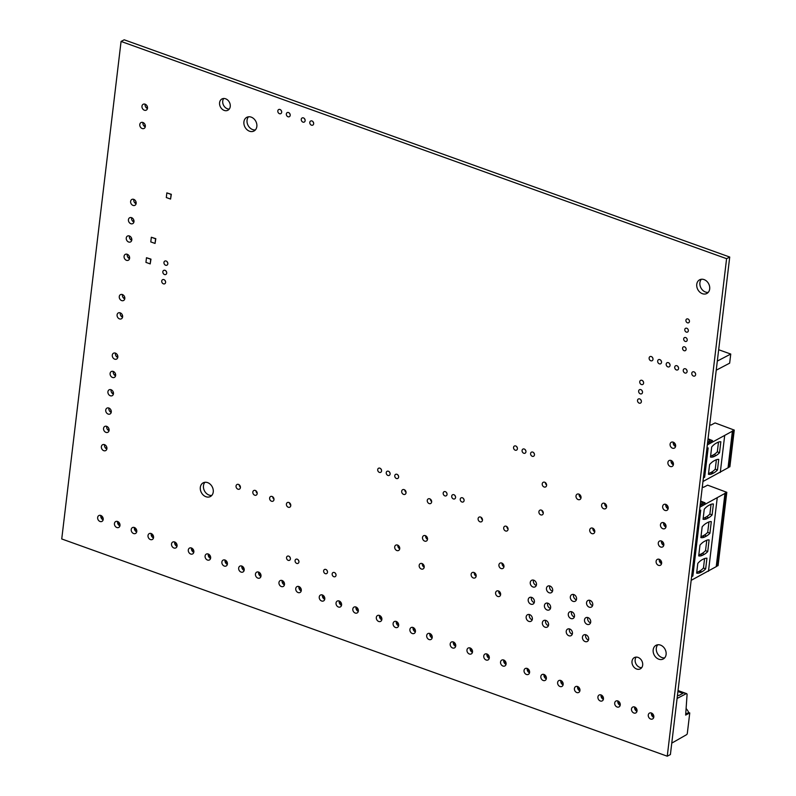 <?xml version="1.0" encoding="UTF-8"?>
<svg xmlns="http://www.w3.org/2000/svg" width="796" height="796" viewBox="0 0 796 796"><rect width="100%" height="100%" fill="white"/><g stroke="black" fill="none" stroke-linecap="round" stroke-linejoin="round"><path stroke-width="1.19" d="M667.257 756.2L61.74 538.962L121.072 41.442L726.589 258.68L667.257 756.2L670.401 754.558L729.723 257.038L726.589 258.68M632.014 661.307A6.378 5.065 62.4 0 1 634.392 657.566A6.378 5.065 62.4 0 1 640.193 658.73A6.378 5.065 62.4 0 1 642.67 665.128A6.378 5.065 62.4 0 1 640.302 668.869A6.378 5.065 62.4 0 1 634.502 667.705A6.378 5.065 62.4 0 1 632.014 661.307M546.464 588.294A3.711 2.955 62.4 0 1 547.847 586.115A3.711 2.955 62.4 0 1 551.23 586.791A3.711 2.955 62.4 0 1 552.683 590.523A3.711 2.955 62.4 0 1 551.3 592.692A3.711 2.955 62.4 0 1 547.917 592.015A3.711 2.955 62.4 0 1 546.464 588.294M530.255 582.473A3.711 2.955 62.4 0 1 531.638 580.294A3.711 2.955 62.4 0 1 535.021 580.971A3.711 2.955 62.4 0 1 536.464 584.702A3.711 2.955 62.4 0 1 535.081 586.881A3.711 2.955 62.4 0 1 531.698 586.204A3.711 2.955 62.4 0 1 530.255 582.473M528.196 599.677A3.711 2.955 62.4 0 1 529.579 597.497A3.711 2.955 62.4 0 1 532.962 598.174A3.711 2.955 62.4 0 1 534.414 601.905A3.711 2.955 62.4 0 1 533.031 604.084A3.711 2.955 62.4 0 1 529.648 603.408A3.711 2.955 62.4 0 1 528.196 599.677M544.414 605.497A3.711 2.955 62.4 0 1 545.797 603.318A3.711 2.955 62.4 0 1 549.18 603.995A3.711 2.955 62.4 0 1 550.633 607.726A3.711 2.955 62.4 0 1 549.25 609.905A3.711 2.955 62.4 0 1 545.867 609.229A3.711 2.955 62.4 0 1 544.414 605.497M542.365 622.701A3.711 2.955 62.4 0 1 543.748 620.522A3.711 2.955 62.4 0 1 547.131 621.198A3.711 2.955 62.4 0 1 548.573 624.93A3.711 2.955 62.4 0 1 547.19 627.109A3.711 2.955 62.4 0 1 543.807 626.432A3.711 2.955 62.4 0 1 542.365 622.701M526.146 616.89A3.711 2.955 62.4 0 1 527.529 614.711A3.711 2.955 62.4 0 1 530.912 615.388A3.711 2.955 62.4 0 1 532.365 619.109A3.711 2.955 62.4 0 1 530.982 621.288A3.711 2.955 62.4 0 1 527.599 620.611A3.711 2.955 62.4 0 1 526.146 616.89M649.128 357.971A2.308 1.831 62.4 0 1 652.999 359.354A2.308 1.831 62.4 0 1 649.128 357.971M657.665 361.026A2.308 1.831 62.4 0 1 661.526 362.409A2.308 1.831 62.4 0 1 657.665 361.026M666.192 364.09A2.308 1.831 62.4 0 1 670.053 365.473A2.308 1.831 62.4 0 1 666.192 364.09M674.719 367.145A2.308 1.831 62.4 0 1 678.58 368.528A2.308 1.831 62.4 0 1 674.719 367.145M683.247 370.21A2.308 1.831 62.4 0 1 687.107 371.593A2.308 1.831 62.4 0 1 683.247 370.21M691.774 373.264A2.308 1.831 62.4 0 1 695.634 374.647A2.308 1.831 62.4 0 1 691.774 373.264M236.044 486.018A2.607 2.07 62.4 0 1 237.019 484.495A2.607 2.07 62.4 0 1 239.397 484.963A2.607 2.07 62.4 0 1 240.412 487.59A2.607 2.07 62.4 0 1 239.437 489.122A2.607 2.07 62.4 0 1 237.059 488.644A2.607 2.07 62.4 0 1 236.044 486.018M252.829 492.047A2.607 2.07 62.4 0 1 253.805 490.515A2.607 2.07 62.4 0 1 256.183 490.993A2.607 2.07 62.4 0 1 257.198 493.61A2.607 2.07 62.4 0 1 256.222 495.142A2.607 2.07 62.4 0 1 253.854 494.664A2.607 2.07 62.4 0 1 252.829 492.047M269.625 498.067A2.607 2.07 62.4 0 1 270.59 496.535A2.607 2.07 62.4 0 1 272.968 497.012A2.607 2.07 62.4 0 1 273.983 499.629A2.607 2.07 62.4 0 1 273.018 501.162A2.607 2.07 62.4 0 1 270.64 500.684A2.607 2.07 62.4 0 1 269.625 498.067M286.411 504.087A2.607 2.07 62.4 0 1 287.376 502.555A2.607 2.07 62.4 0 1 289.754 503.032A2.607 2.07 62.4 0 1 290.769 505.659A2.607 2.07 62.4 0 1 289.804 507.181A2.607 2.07 62.4 0 1 287.426 506.714A2.607 2.07 62.4 0 1 286.411 504.087M685.913 320.241A2.109 1.672 62.4 0 1 689.435 321.514A2.109 1.672 62.4 0 1 685.913 320.241M684.799 329.544A2.109 1.672 62.4 0 1 688.331 330.808A2.109 1.672 62.4 0 1 684.799 329.544M683.694 338.847A2.109 1.672 62.4 0 1 687.217 340.111A2.109 1.672 62.4 0 1 683.694 338.847M682.58 348.141A2.109 1.672 62.4 0 1 686.112 349.404A2.109 1.672 62.4 0 1 682.58 348.141M513.549 447.392A2.308 1.831 62.4 0 1 517.41 448.775A2.308 1.831 62.4 0 1 513.549 447.392M522.077 450.446A2.308 1.831 62.4 0 1 525.937 451.829A2.308 1.831 62.4 0 1 522.077 450.446M530.604 453.511A2.308 1.831 62.4 0 1 534.464 454.894A2.308 1.831 62.4 0 1 530.604 453.511M639.745 381.742A2.308 1.831 62.4 0 1 643.606 383.125A2.308 1.831 62.4 0 1 639.745 381.742M638.641 391.035A2.308 1.831 62.4 0 1 642.501 392.428A2.308 1.831 62.4 0 1 638.641 391.035M637.526 400.338A2.308 1.831 62.4 0 1 641.387 401.721A2.308 1.831 62.4 0 1 637.526 400.338M277.814 110.903A2.308 1.831 62.4 0 1 281.675 112.286A2.308 1.831 62.4 0 1 277.814 110.903M286.341 113.967A2.308 1.831 62.4 0 1 290.202 115.35A2.308 1.831 62.4 0 1 286.341 113.967M255.456 574.105A3.313 2.637 62.4 0 1 256.69 572.155A3.313 2.637 62.4 0 1 259.705 572.762A3.313 2.637 62.4 0 1 260.988 576.085A3.313 2.637 62.4 0 1 259.765 578.025A3.313 2.637 62.4 0 1 256.74 577.428A3.313 2.637 62.4 0 1 255.456 574.105M238.671 568.075A3.313 2.637 62.4 0 1 239.894 566.135A3.313 2.637 62.4 0 1 242.919 566.742A3.313 2.637 62.4 0 1 244.203 570.065A3.313 2.637 62.4 0 1 242.969 572.006A3.313 2.637 62.4 0 1 239.954 571.409A3.313 2.637 62.4 0 1 238.671 568.075M221.875 562.056A3.313 2.637 62.4 0 1 223.109 560.115A3.313 2.637 62.4 0 1 226.134 560.712A3.313 2.637 62.4 0 1 227.417 564.046A3.313 2.637 62.4 0 1 226.183 565.986A3.313 2.637 62.4 0 1 223.169 565.379A3.313 2.637 62.4 0 1 221.875 562.056M205.089 556.036A3.313 2.637 62.4 0 1 206.323 554.086A3.313 2.637 62.4 0 1 209.338 554.693A3.313 2.637 62.4 0 1 210.632 558.016A3.313 2.637 62.4 0 1 209.398 559.966A3.313 2.637 62.4 0 1 206.383 559.359A3.313 2.637 62.4 0 1 205.089 556.036M188.304 550.006A3.313 2.637 62.4 0 1 189.538 548.066A3.313 2.637 62.4 0 1 192.552 548.673A3.313 2.637 62.4 0 1 193.846 551.996A3.313 2.637 62.4 0 1 192.612 553.936A3.313 2.637 62.4 0 1 189.597 553.339A3.313 2.637 62.4 0 1 188.304 550.006M171.518 543.986A3.313 2.637 62.4 0 1 172.752 542.046A3.313 2.637 62.4 0 1 175.767 542.653A3.313 2.637 62.4 0 1 177.06 545.976A3.313 2.637 62.4 0 1 175.826 547.917A3.313 2.637 62.4 0 1 172.802 547.31A3.313 2.637 62.4 0 1 171.518 543.986M97.649 517.49A3.313 2.637 62.4 0 1 98.883 515.549A3.313 2.637 62.4 0 1 101.908 516.146A3.313 2.637 62.4 0 1 103.191 519.47A3.313 2.637 62.4 0 1 101.958 521.42A3.313 2.637 62.4 0 1 98.943 520.813A3.313 2.637 62.4 0 1 97.649 517.49M114.445 523.509A3.313 2.637 62.4 0 1 115.669 521.569A3.313 2.637 62.4 0 1 118.694 522.166A3.313 2.637 62.4 0 1 119.977 525.499A3.313 2.637 62.4 0 1 118.743 527.44A3.313 2.637 62.4 0 1 115.728 526.833A3.313 2.637 62.4 0 1 114.445 523.509M131.231 529.529A3.313 2.637 62.4 0 1 132.464 527.589A3.313 2.637 62.4 0 1 135.479 528.196A3.313 2.637 62.4 0 1 136.763 531.519A3.313 2.637 62.4 0 1 135.539 533.459A3.313 2.637 62.4 0 1 132.514 532.862A3.313 2.637 62.4 0 1 131.231 529.529M148.016 535.559A3.313 2.637 62.4 0 1 149.25 533.609A3.313 2.637 62.4 0 1 152.265 534.216A3.313 2.637 62.4 0 1 153.558 537.539A3.313 2.637 62.4 0 1 152.325 539.489A3.313 2.637 62.4 0 1 149.3 538.882A3.313 2.637 62.4 0 1 148.016 535.559M352.817 609.03A3.313 2.637 62.4 0 1 354.051 607.089A3.313 2.637 62.4 0 1 357.066 607.696A3.313 2.637 62.4 0 1 358.359 611.02A3.313 2.637 62.4 0 1 357.125 612.96A3.313 2.637 62.4 0 1 354.111 612.363A3.313 2.637 62.4 0 1 352.817 609.03M336.031 603.01A3.313 2.637 62.4 0 1 337.265 601.07A3.313 2.637 62.4 0 1 340.28 601.667A3.313 2.637 62.4 0 1 341.574 605A3.313 2.637 62.4 0 1 340.34 606.94A3.313 2.637 62.4 0 1 337.325 606.333A3.313 2.637 62.4 0 1 336.031 603.01M319.246 596.99A3.313 2.637 62.4 0 1 320.48 595.04A3.313 2.637 62.4 0 1 323.494 595.647A3.313 2.637 62.4 0 1 324.788 598.97A3.313 2.637 62.4 0 1 323.554 600.92A3.313 2.637 62.4 0 1 320.529 600.313A3.313 2.637 62.4 0 1 319.246 596.99M117.082 314.878A3.313 2.637 62.4 0 1 118.315 312.937A3.313 2.637 62.4 0 1 121.34 313.534A3.313 2.637 62.4 0 1 122.624 316.868A3.313 2.637 62.4 0 1 121.39 318.808A3.313 2.637 62.4 0 1 118.375 318.201A3.313 2.637 62.4 0 1 117.082 314.878M119.271 296.57A3.313 2.637 62.4 0 1 120.504 294.629A3.313 2.637 62.4 0 1 123.519 295.236A3.313 2.637 62.4 0 1 124.813 298.56A3.313 2.637 62.4 0 1 123.579 300.5A3.313 2.637 62.4 0 1 120.554 299.903A3.313 2.637 62.4 0 1 119.271 296.57M200.323 487.361A7.731 6.139 62.4 0 1 203.199 482.834A7.731 6.139 62.4 0 1 210.244 484.237A7.731 6.139 62.4 0 1 213.248 491.998A7.731 6.139 62.4 0 1 210.373 496.535A7.731 6.139 62.4 0 1 203.338 495.122A7.731 6.139 62.4 0 1 200.323 487.361M427.263 500.405A2.607 2.07 62.4 0 1 428.238 498.883A2.607 2.07 62.4 0 1 430.616 499.351A2.607 2.07 62.4 0 1 431.631 501.978A2.607 2.07 62.4 0 1 430.666 503.51A2.607 2.07 62.4 0 1 428.288 503.032A2.607 2.07 62.4 0 1 427.263 500.405M401.681 491.231A2.607 2.07 62.4 0 1 402.657 489.699A2.607 2.07 62.4 0 1 405.035 490.177A2.607 2.07 62.4 0 1 406.05 492.794A2.607 2.07 62.4 0 1 405.074 494.326A2.607 2.07 62.4 0 1 402.696 493.848A2.607 2.07 62.4 0 1 401.681 491.231M422.497 537.469A3.015 2.398 62.4 0 1 423.621 535.708A3.015 2.398 62.4 0 1 426.358 536.255A3.015 2.398 62.4 0 1 427.532 539.28A3.015 2.398 62.4 0 1 426.417 541.041A3.015 2.398 62.4 0 1 423.671 540.494A3.015 2.398 62.4 0 1 422.497 537.469M419.174 565.379A3.015 2.398 62.4 0 1 420.288 563.618A3.015 2.398 62.4 0 1 423.034 564.165A3.015 2.398 62.4 0 1 424.208 567.19A3.015 2.398 62.4 0 1 423.084 568.951A3.015 2.398 62.4 0 1 420.338 568.404A3.015 2.398 62.4 0 1 419.174 565.379M394.697 546.902A3.015 2.398 62.4 0 1 395.821 545.141A3.015 2.398 62.4 0 1 398.557 545.688A3.015 2.398 62.4 0 1 399.731 548.713A3.015 2.398 62.4 0 1 398.607 550.474A3.015 2.398 62.4 0 1 395.871 549.927A3.015 2.398 62.4 0 1 394.697 546.902M667.904 462.476A3.313 2.637 62.4 0 1 669.138 460.536A3.313 2.637 62.4 0 1 672.152 461.143A3.313 2.637 62.4 0 1 673.436 464.466A3.313 2.637 62.4 0 1 672.212 466.406A3.313 2.637 62.4 0 1 669.187 465.809A3.313 2.637 62.4 0 1 667.904 462.476M670.083 444.178A3.313 2.637 62.4 0 1 671.317 442.238A3.313 2.637 62.4 0 1 674.331 442.835A3.313 2.637 62.4 0 1 675.625 446.168A3.313 2.637 62.4 0 1 674.391 448.108A3.313 2.637 62.4 0 1 671.376 447.501A3.313 2.637 62.4 0 1 670.083 444.178M112.286 355.145A3.313 2.637 62.4 0 1 113.52 353.205A3.313 2.637 62.4 0 1 116.534 353.812A3.313 2.637 62.4 0 1 117.828 357.135A3.313 2.637 62.4 0 1 116.594 359.076A3.313 2.637 62.4 0 1 113.569 358.469A3.313 2.637 62.4 0 1 112.286 355.145M110.107 373.453A3.313 2.637 62.4 0 1 111.331 371.513A3.313 2.637 62.4 0 1 114.355 372.11A3.313 2.637 62.4 0 1 115.639 375.443A3.313 2.637 62.4 0 1 114.405 377.384A3.313 2.637 62.4 0 1 111.39 376.777A3.313 2.637 62.4 0 1 110.107 373.453M107.918 391.751A3.313 2.637 62.4 0 1 109.151 389.811A3.313 2.637 62.4 0 1 112.166 390.418A3.313 2.637 62.4 0 1 113.46 393.741A3.313 2.637 62.4 0 1 112.226 395.682A3.313 2.637 62.4 0 1 109.211 395.085A3.313 2.637 62.4 0 1 107.918 391.751M105.739 410.059A3.313 2.637 62.4 0 1 106.972 408.119A3.313 2.637 62.4 0 1 109.987 408.726A3.313 2.637 62.4 0 1 111.281 412.049A3.313 2.637 62.4 0 1 110.047 413.99A3.313 2.637 62.4 0 1 107.022 413.383A3.313 2.637 62.4 0 1 105.739 410.059M103.55 428.367A3.313 2.637 62.4 0 1 104.783 426.427A3.313 2.637 62.4 0 1 107.808 427.024A3.313 2.637 62.4 0 1 109.092 430.357A3.313 2.637 62.4 0 1 107.858 432.298A3.313 2.637 62.4 0 1 104.843 431.691A3.313 2.637 62.4 0 1 103.55 428.367M101.371 446.665A3.313 2.637 62.4 0 1 102.604 444.725A3.313 2.637 62.4 0 1 105.619 445.332A3.313 2.637 62.4 0 1 106.913 448.655A3.313 2.637 62.4 0 1 105.679 450.596A3.313 2.637 62.4 0 1 102.664 449.999A3.313 2.637 62.4 0 1 101.371 446.665M278.958 582.533A3.313 2.637 62.4 0 1 280.192 580.592A3.313 2.637 62.4 0 1 283.207 581.189A3.313 2.637 62.4 0 1 284.49 584.523A3.313 2.637 62.4 0 1 283.267 586.463A3.313 2.637 62.4 0 1 280.242 585.856A3.313 2.637 62.4 0 1 278.958 582.533M295.744 588.552A3.313 2.637 62.4 0 1 296.978 586.612A3.313 2.637 62.4 0 1 299.993 587.219A3.313 2.637 62.4 0 1 301.286 590.542A3.313 2.637 62.4 0 1 300.052 592.483A3.313 2.637 62.4 0 1 297.027 591.886A3.313 2.637 62.4 0 1 295.744 588.552M648.272 715.027A3.313 2.637 62.4 0 1 649.506 713.087A3.313 2.637 62.4 0 1 652.521 713.694A3.313 2.637 62.4 0 1 653.815 717.017A3.313 2.637 62.4 0 1 652.581 718.957A3.313 2.637 62.4 0 1 649.566 718.36A3.313 2.637 62.4 0 1 648.272 715.027M631.487 709.007A3.313 2.637 62.4 0 1 632.721 707.067A3.313 2.637 62.4 0 1 635.735 707.674A3.313 2.637 62.4 0 1 637.029 710.997A3.313 2.637 62.4 0 1 635.795 712.937A3.313 2.637 62.4 0 1 632.78 712.33A3.313 2.637 62.4 0 1 631.487 709.007M614.701 702.987A3.313 2.637 62.4 0 1 615.935 701.047A3.313 2.637 62.4 0 1 618.95 701.644A3.313 2.637 62.4 0 1 620.243 704.977A3.313 2.637 62.4 0 1 619.009 706.918A3.313 2.637 62.4 0 1 615.985 706.311A3.313 2.637 62.4 0 1 614.701 702.987M597.915 696.968A3.313 2.637 62.4 0 1 599.149 695.017A3.313 2.637 62.4 0 1 602.164 695.624A3.313 2.637 62.4 0 1 603.458 698.948A3.313 2.637 62.4 0 1 602.224 700.888A3.313 2.637 62.4 0 1 599.199 700.291A3.313 2.637 62.4 0 1 597.915 696.968M323.634 570.861A2.308 1.831 62.4 0 1 327.494 572.244A2.308 1.831 62.4 0 1 323.634 570.861M332.161 573.916A2.308 1.831 62.4 0 1 336.021 575.309A2.308 1.831 62.4 0 1 332.161 573.916M524.047 670.461A3.313 2.637 62.4 0 1 525.28 668.521A3.313 2.637 62.4 0 1 528.295 669.128A3.313 2.637 62.4 0 1 529.589 672.451A3.313 2.637 62.4 0 1 528.355 674.391A3.313 2.637 62.4 0 1 525.34 673.794A3.313 2.637 62.4 0 1 524.047 670.461M540.832 676.491A3.313 2.637 62.4 0 1 542.066 674.54A3.313 2.637 62.4 0 1 545.091 675.147A3.313 2.637 62.4 0 1 546.374 678.471A3.313 2.637 62.4 0 1 545.141 680.411A3.313 2.637 62.4 0 1 542.126 679.814A3.313 2.637 62.4 0 1 540.832 676.491M557.628 682.51A3.313 2.637 62.4 0 1 558.852 680.57A3.313 2.637 62.4 0 1 561.877 681.167A3.313 2.637 62.4 0 1 563.16 684.5A3.313 2.637 62.4 0 1 561.926 686.441A3.313 2.637 62.4 0 1 558.911 685.834A3.313 2.637 62.4 0 1 557.628 682.51M574.413 688.53A3.313 2.637 62.4 0 1 575.647 686.59A3.313 2.637 62.4 0 1 578.662 687.197A3.313 2.637 62.4 0 1 579.946 690.52A3.313 2.637 62.4 0 1 578.722 692.46A3.313 2.637 62.4 0 1 575.697 691.853A3.313 2.637 62.4 0 1 574.413 688.53M286.54 557.548A2.308 1.831 62.4 0 1 290.401 558.941A2.308 1.831 62.4 0 1 286.54 557.548M295.067 560.613A2.308 1.831 62.4 0 1 298.928 561.996A2.308 1.831 62.4 0 1 295.067 560.613M656.103 561.319A3.313 2.637 62.4 0 1 657.337 559.379A3.313 2.637 62.4 0 1 660.352 559.986A3.313 2.637 62.4 0 1 661.635 563.309A3.313 2.637 62.4 0 1 660.411 565.25A3.313 2.637 62.4 0 1 657.387 564.643A3.313 2.637 62.4 0 1 656.103 561.319M658.282 543.011A3.313 2.637 62.4 0 1 659.516 541.071A3.313 2.637 62.4 0 1 662.531 541.678A3.313 2.637 62.4 0 1 663.824 545.001A3.313 2.637 62.4 0 1 662.59 546.942A3.313 2.637 62.4 0 1 659.576 546.345A3.313 2.637 62.4 0 1 658.282 543.011M660.461 524.713A3.313 2.637 62.4 0 1 661.695 522.773A3.313 2.637 62.4 0 1 664.72 523.37A3.313 2.637 62.4 0 1 666.003 526.693A3.313 2.637 62.4 0 1 664.769 528.643A3.313 2.637 62.4 0 1 661.755 528.037A3.313 2.637 62.4 0 1 660.461 524.713M662.65 506.405A3.313 2.637 62.4 0 1 663.884 504.465A3.313 2.637 62.4 0 1 666.899 505.072A3.313 2.637 62.4 0 1 668.192 508.395A3.313 2.637 62.4 0 1 666.958 510.335A3.313 2.637 62.4 0 1 663.934 509.729A3.313 2.637 62.4 0 1 662.65 506.405M450.188 643.964A3.313 2.637 62.4 0 1 451.422 642.024A3.313 2.637 62.4 0 1 454.436 642.621A3.313 2.637 62.4 0 1 455.73 645.954A3.313 2.637 62.4 0 1 454.496 647.894A3.313 2.637 62.4 0 1 451.471 647.287A3.313 2.637 62.4 0 1 450.188 643.964M466.973 649.984A3.313 2.637 62.4 0 1 468.207 648.043A3.313 2.637 62.4 0 1 471.222 648.65A3.313 2.637 62.4 0 1 472.516 651.974A3.313 2.637 62.4 0 1 471.282 653.914A3.313 2.637 62.4 0 1 468.257 653.317A3.313 2.637 62.4 0 1 466.973 649.984M483.759 656.013A3.313 2.637 62.4 0 1 484.993 654.063A3.313 2.637 62.4 0 1 488.008 654.67A3.313 2.637 62.4 0 1 489.301 657.993A3.313 2.637 62.4 0 1 488.067 659.934A3.313 2.637 62.4 0 1 485.053 659.337A3.313 2.637 62.4 0 1 483.759 656.013M500.545 662.033A3.313 2.637 62.4 0 1 501.779 660.093A3.313 2.637 62.4 0 1 504.793 660.69A3.313 2.637 62.4 0 1 506.087 664.023A3.313 2.637 62.4 0 1 504.853 665.963A3.313 2.637 62.4 0 1 501.838 665.357A3.313 2.637 62.4 0 1 500.545 662.033M376.319 617.467A3.313 2.637 62.4 0 1 377.553 615.517A3.313 2.637 62.4 0 1 380.568 616.124A3.313 2.637 62.4 0 1 381.861 619.447A3.313 2.637 62.4 0 1 380.627 621.397A3.313 2.637 62.4 0 1 377.612 620.79A3.313 2.637 62.4 0 1 376.319 617.467M393.105 623.487A3.313 2.637 62.4 0 1 394.338 621.547A3.313 2.637 62.4 0 1 397.363 622.144A3.313 2.637 62.4 0 1 398.647 625.477A3.313 2.637 62.4 0 1 397.413 627.417A3.313 2.637 62.4 0 1 394.398 626.81A3.313 2.637 62.4 0 1 393.105 623.487M409.9 629.507A3.313 2.637 62.4 0 1 411.124 627.566A3.313 2.637 62.4 0 1 414.149 628.173A3.313 2.637 62.4 0 1 415.432 631.497A3.313 2.637 62.4 0 1 414.199 633.437A3.313 2.637 62.4 0 1 411.184 632.84A3.313 2.637 62.4 0 1 409.9 629.507M426.686 635.536A3.313 2.637 62.4 0 1 427.92 633.586A3.313 2.637 62.4 0 1 430.935 634.193A3.313 2.637 62.4 0 1 432.218 637.516A3.313 2.637 62.4 0 1 430.994 639.457A3.313 2.637 62.4 0 1 427.969 638.86A3.313 2.637 62.4 0 1 426.686 635.536M443.183 493.082A2.308 1.831 62.4 0 1 447.044 494.465A2.308 1.831 62.4 0 1 443.183 493.082M451.71 496.137A2.308 1.831 62.4 0 1 455.571 497.52A2.308 1.831 62.4 0 1 451.71 496.137M460.237 499.201A2.308 1.831 62.4 0 1 464.098 500.585A2.308 1.831 62.4 0 1 460.237 499.201M124.067 256.302A3.313 2.637 62.4 0 1 125.3 254.362A3.313 2.637 62.4 0 1 128.325 254.959A3.313 2.637 62.4 0 1 129.609 258.292A3.313 2.637 62.4 0 1 128.375 260.232A3.313 2.637 62.4 0 1 125.36 259.625A3.313 2.637 62.4 0 1 124.067 256.302M126.256 237.994A3.313 2.637 62.4 0 1 127.489 236.054A3.313 2.637 62.4 0 1 130.504 236.661A3.313 2.637 62.4 0 1 131.798 239.984A3.313 2.637 62.4 0 1 130.564 241.924A3.313 2.637 62.4 0 1 127.539 241.327A3.313 2.637 62.4 0 1 126.256 237.994M128.435 219.696A3.313 2.637 62.4 0 1 129.668 217.756A3.313 2.637 62.4 0 1 132.683 218.353A3.313 2.637 62.4 0 1 133.977 221.676A3.313 2.637 62.4 0 1 132.743 223.626A3.313 2.637 62.4 0 1 129.728 223.019A3.313 2.637 62.4 0 1 128.435 219.696M130.624 201.388A3.313 2.637 62.4 0 1 131.847 199.448A3.313 2.637 62.4 0 1 134.872 200.055A3.313 2.637 62.4 0 1 136.156 203.378A3.313 2.637 62.4 0 1 134.922 205.318A3.313 2.637 62.4 0 1 131.907 204.711A3.313 2.637 62.4 0 1 130.624 201.388M377.712 469.59A2.308 1.831 62.4 0 1 381.573 470.973A2.308 1.831 62.4 0 1 377.712 469.59M386.239 472.645A2.308 1.831 62.4 0 1 390.1 474.038A2.308 1.831 62.4 0 1 386.239 472.645M394.766 475.71A2.308 1.831 62.4 0 1 398.627 477.093A2.308 1.831 62.4 0 1 394.766 475.71M161.737 281.038A2.308 1.831 62.4 0 1 165.598 282.421A2.308 1.831 62.4 0 1 161.737 281.038M162.842 271.735A2.308 1.831 62.4 0 1 166.702 273.127A2.308 1.831 62.4 0 1 162.842 271.735M163.956 262.441A2.308 1.831 62.4 0 1 167.817 263.824A2.308 1.831 62.4 0 1 163.956 262.441M503.689 527.828A2.607 2.07 62.4 0 1 504.664 526.295A2.607 2.07 62.4 0 1 507.042 526.773A2.607 2.07 62.4 0 1 508.057 529.39A2.607 2.07 62.4 0 1 507.082 530.922A2.607 2.07 62.4 0 1 504.704 530.444A2.607 2.07 62.4 0 1 503.689 527.828M478.107 518.654A2.607 2.07 62.4 0 1 479.073 517.121A2.607 2.07 62.4 0 1 481.451 517.599A2.607 2.07 62.4 0 1 482.475 520.216A2.607 2.07 62.4 0 1 481.5 521.748A2.607 2.07 62.4 0 1 479.122 521.271A2.607 2.07 62.4 0 1 478.107 518.654M498.923 564.891A3.015 2.398 62.4 0 1 500.037 563.13A3.015 2.398 62.4 0 1 502.783 563.677A3.015 2.398 62.4 0 1 503.958 566.702A3.015 2.398 62.4 0 1 502.833 568.463A3.015 2.398 62.4 0 1 500.097 567.916A3.015 2.398 62.4 0 1 498.923 564.891M495.59 592.801A3.015 2.398 62.4 0 1 496.714 591.03A3.015 2.398 62.4 0 1 499.46 591.577A3.015 2.398 62.4 0 1 500.624 594.602A3.015 2.398 62.4 0 1 499.51 596.373A3.015 2.398 62.4 0 1 496.764 595.826A3.015 2.398 62.4 0 1 495.59 592.801M471.123 574.324A3.015 2.398 62.4 0 1 472.237 572.553A3.015 2.398 62.4 0 1 474.983 573.1A3.015 2.398 62.4 0 1 476.157 576.125A3.015 2.398 62.4 0 1 475.033 577.896A3.015 2.398 62.4 0 1 472.287 577.349A3.015 2.398 62.4 0 1 471.123 574.324M589.737 529.967A3.015 2.398 62.4 0 1 590.851 528.206A3.015 2.398 62.4 0 1 593.597 528.753A3.015 2.398 62.4 0 1 594.771 531.778A3.015 2.398 62.4 0 1 593.647 533.539A3.015 2.398 62.4 0 1 590.901 532.992A3.015 2.398 62.4 0 1 589.737 529.967M601.587 505.132A3.015 2.398 62.4 0 1 602.711 503.361A3.015 2.398 62.4 0 1 605.448 503.908A3.015 2.398 62.4 0 1 606.622 506.933A3.015 2.398 62.4 0 1 605.507 508.704A3.015 2.398 62.4 0 1 602.761 508.156A3.015 2.398 62.4 0 1 601.587 505.132M575.996 495.948A3.015 2.398 62.4 0 1 577.11 494.187A3.015 2.398 62.4 0 1 579.856 494.734A3.015 2.398 62.4 0 1 581.03 497.759A3.015 2.398 62.4 0 1 579.906 499.52A3.015 2.398 62.4 0 1 577.17 498.973A3.015 2.398 62.4 0 1 575.996 495.948M538.902 511.728A2.607 2.07 62.4 0 1 539.877 510.196A2.607 2.07 62.4 0 1 542.255 510.674A2.607 2.07 62.4 0 1 543.27 513.291A2.607 2.07 62.4 0 1 542.295 514.823A2.607 2.07 62.4 0 1 539.917 514.345A2.607 2.07 62.4 0 1 538.902 511.728M542.225 483.829A2.607 2.07 62.4 0 1 543.2 482.306A2.607 2.07 62.4 0 1 545.578 482.774A2.607 2.07 62.4 0 1 546.593 485.401A2.607 2.07 62.4 0 1 545.618 486.933A2.607 2.07 62.4 0 1 543.24 486.455A2.607 2.07 62.4 0 1 542.225 483.829M141.967 106.206A3.313 2.637 62.4 0 1 143.2 104.266A3.313 2.637 62.4 0 1 146.215 104.863A3.313 2.637 62.4 0 1 147.509 108.196A3.313 2.637 62.4 0 1 146.275 110.137A3.313 2.637 62.4 0 1 143.26 109.53A3.313 2.637 62.4 0 1 141.967 106.206M139.788 124.514A3.313 2.637 62.4 0 1 141.021 122.564A3.313 2.637 62.4 0 1 144.036 123.171A3.313 2.637 62.4 0 1 145.33 126.494A3.313 2.637 62.4 0 1 144.096 128.435A3.313 2.637 62.4 0 1 141.071 127.838A3.313 2.637 62.4 0 1 139.788 124.514M586.553 602.672A3.711 2.955 62.4 0 1 587.936 600.492A3.711 2.955 62.4 0 1 591.319 601.169A3.711 2.955 62.4 0 1 592.761 604.9A3.711 2.955 62.4 0 1 591.378 607.079A3.711 2.955 62.4 0 1 587.995 606.403A3.711 2.955 62.4 0 1 586.553 602.672M570.334 596.851A3.711 2.955 62.4 0 1 571.717 594.672A3.711 2.955 62.4 0 1 575.1 595.348A3.711 2.955 62.4 0 1 576.543 599.08A3.711 2.955 62.4 0 1 575.16 601.259A3.711 2.955 62.4 0 1 571.777 600.582A3.711 2.955 62.4 0 1 570.334 596.851M566.235 631.268A3.711 2.955 62.4 0 1 567.608 629.089A3.711 2.955 62.4 0 1 570.991 629.765A3.711 2.955 62.4 0 1 572.443 633.497A3.711 2.955 62.4 0 1 571.06 635.666A3.711 2.955 62.4 0 1 567.677 634.999A3.711 2.955 62.4 0 1 566.235 631.268M582.443 637.079A3.711 2.955 62.4 0 1 583.826 634.909A3.711 2.955 62.4 0 1 587.209 635.586A3.711 2.955 62.4 0 1 588.662 639.307A3.711 2.955 62.4 0 1 587.279 641.486A3.711 2.955 62.4 0 1 583.896 640.81A3.711 2.955 62.4 0 1 582.443 637.079M584.503 619.875A3.711 2.955 62.4 0 1 585.876 617.696A3.711 2.955 62.4 0 1 589.259 618.373A3.711 2.955 62.4 0 1 590.712 622.104A3.711 2.955 62.4 0 1 589.329 624.283A3.711 2.955 62.4 0 1 585.946 623.606A3.711 2.955 62.4 0 1 584.503 619.875M568.284 614.054A3.711 2.955 62.4 0 1 569.667 611.885A3.711 2.955 62.4 0 1 573.05 612.562A3.711 2.955 62.4 0 1 574.493 616.283A3.711 2.955 62.4 0 1 573.11 618.462A3.711 2.955 62.4 0 1 569.727 617.786A3.711 2.955 62.4 0 1 568.284 614.054M696.759 284.321A7.731 6.139 62.4 0 1 699.634 279.794A7.731 6.139 62.4 0 1 706.679 281.197A7.731 6.139 62.4 0 1 709.684 288.968A7.731 6.139 62.4 0 1 706.808 293.495A7.731 6.139 62.4 0 1 699.774 292.082A7.731 6.139 62.4 0 1 696.759 284.321M243.914 121.858A7.731 6.139 62.4 0 1 246.79 117.33A7.731 6.139 62.4 0 1 253.825 118.733A7.731 6.139 62.4 0 1 256.839 126.494A7.731 6.139 62.4 0 1 253.964 131.022A7.731 6.139 62.4 0 1 246.919 129.619A7.731 6.139 62.4 0 1 243.914 121.858M653.178 649.835A7.731 6.139 62.4 0 1 656.053 645.297A7.731 6.139 62.4 0 1 663.098 646.71A7.731 6.139 62.4 0 1 666.103 654.471A7.731 6.139 62.4 0 1 663.227 658.998A7.731 6.139 62.4 0 1 656.183 657.596A7.731 6.139 62.4 0 1 653.178 649.835M301.266 119.32A2.308 1.831 62.4 0 1 305.127 120.703A2.308 1.831 62.4 0 1 301.266 119.32M309.793 122.375A2.308 1.831 62.4 0 1 313.654 123.758A2.308 1.831 62.4 0 1 309.793 122.375M219.587 102.694A6.378 5.065 62.4 0 1 221.955 98.953A6.378 5.065 62.4 0 1 227.765 100.117A6.378 5.065 62.4 0 1 230.243 106.515A6.378 5.065 62.4 0 1 227.875 110.256A6.378 5.065 62.4 0 1 222.064 109.092A6.378 5.065 62.4 0 1 219.587 102.694M121.072 41.442L124.206 39.8L729.723 257.038M641.685 667.685A6.378 5.065 62.4 0 1 635.158 659.665A6.378 5.065 62.4 0 1 636.143 657.108M552.523 591.219A3.711 2.955 62.4 0 1 549.608 586.642A3.711 2.955 62.4 0 1 549.767 585.946M536.305 585.398A3.711 2.955 62.4 0 1 533.39 580.831A3.711 2.955 62.4 0 1 533.549 580.135M534.255 602.602A3.711 2.955 62.4 0 1 531.34 598.035A3.711 2.955 62.4 0 1 531.499 597.338M550.474 608.423A3.711 2.955 62.4 0 1 547.558 603.856A3.711 2.955 62.4 0 1 547.718 603.159M548.424 625.626A3.711 2.955 62.4 0 1 545.509 621.059A3.711 2.955 62.4 0 1 545.658 620.363M532.206 619.805A3.711 2.955 62.4 0 1 529.29 615.238A3.711 2.955 62.4 0 1 529.449 614.542M652.909 358.369A2.308 1.831 62.4 0 1 652.352 357.314M661.436 361.424A2.308 1.831 62.4 0 1 660.879 360.369M669.963 364.488A2.308 1.831 62.4 0 1 669.416 363.424M678.49 367.543A2.308 1.831 62.4 0 1 677.943 366.488M687.018 370.608A2.308 1.831 62.4 0 1 686.47 369.543M695.555 373.662A2.308 1.831 62.4 0 1 694.998 372.608M240.432 487.182A2.607 2.07 62.4 0 1 239.168 484.784M257.217 493.202A2.607 2.07 62.4 0 1 255.954 490.804M274.003 499.231A2.607 2.07 62.4 0 1 272.739 496.823M290.789 505.251A2.607 2.07 62.4 0 1 289.535 502.853M517.32 447.79A2.308 1.831 62.4 0 1 516.763 446.725M525.848 450.844A2.308 1.831 62.4 0 1 525.3 449.79M534.375 453.909A2.308 1.831 62.4 0 1 533.827 452.844M643.526 382.14A2.308 1.831 62.4 0 1 642.969 381.085M642.412 391.443A2.308 1.831 62.4 0 1 641.865 390.378M641.307 400.736A2.308 1.831 62.4 0 1 640.75 399.682M281.595 111.301A2.308 1.831 62.4 0 1 281.038 110.246M290.122 114.365A2.308 1.831 62.4 0 1 289.565 113.301M260.929 576.443A3.313 2.637 62.4 0 1 258.591 572.453A3.313 2.637 62.4 0 1 258.66 572.105M244.143 570.424A3.313 2.637 62.4 0 1 241.805 566.434A3.313 2.637 62.4 0 1 241.865 566.075M227.357 564.394A3.313 2.637 62.4 0 1 225.019 560.414A3.313 2.637 62.4 0 1 225.079 560.056M210.572 558.374A3.313 2.637 62.4 0 1 208.234 554.384A3.313 2.637 62.4 0 1 208.293 554.036M193.776 552.354A3.313 2.637 62.4 0 1 191.448 548.364A3.313 2.637 62.4 0 1 191.508 548.006M176.991 546.325A3.313 2.637 62.4 0 1 174.652 542.345A3.313 2.637 62.4 0 1 174.722 541.986M103.132 519.828A3.313 2.637 62.4 0 1 100.793 515.838A3.313 2.637 62.4 0 1 100.853 515.49M119.917 525.848A3.313 2.637 62.4 0 1 117.579 521.868A3.313 2.637 62.4 0 1 117.639 521.509M136.703 531.877A3.313 2.637 62.4 0 1 134.365 527.887A3.313 2.637 62.4 0 1 134.434 527.529M153.489 537.897A3.313 2.637 62.4 0 1 151.15 533.907A3.313 2.637 62.4 0 1 151.22 533.559M358.3 611.378A3.313 2.637 62.4 0 1 355.961 607.388A3.313 2.637 62.4 0 1 356.021 607.03M341.504 605.348A3.313 2.637 62.4 0 1 339.176 601.368A3.313 2.637 62.4 0 1 339.235 601.01M324.718 599.328A3.313 2.637 62.4 0 1 322.38 595.338A3.313 2.637 62.4 0 1 322.45 594.99M122.564 317.216A3.313 2.637 62.4 0 1 120.226 313.236A3.313 2.637 62.4 0 1 120.286 312.878M124.743 298.918A3.313 2.637 62.4 0 1 122.405 294.928A3.313 2.637 62.4 0 1 122.475 294.57M211.796 495.42A7.731 6.139 62.4 0 1 203.468 485.719A7.731 6.139 62.4 0 1 204.92 482.296M431.651 501.57A2.607 2.07 62.4 0 1 430.387 499.172M406.069 492.396A2.607 2.07 62.4 0 1 404.806 489.988M427.522 539.35A3.015 2.398 62.4 0 1 425.641 535.827A3.015 2.398 62.4 0 1 425.651 535.758M424.198 567.259A3.015 2.398 62.4 0 1 422.308 563.737A3.015 2.398 62.4 0 1 422.318 563.668M399.721 548.782A3.015 2.398 62.4 0 1 397.831 545.26A3.015 2.398 62.4 0 1 397.841 545.19M673.376 464.824A3.313 2.637 62.4 0 1 671.038 460.834A3.313 2.637 62.4 0 1 671.108 460.476M675.555 446.516A3.313 2.637 62.4 0 1 673.227 442.536A3.313 2.637 62.4 0 1 673.287 442.178M117.758 357.494A3.313 2.637 62.4 0 1 115.42 353.504A3.313 2.637 62.4 0 1 115.49 353.145M115.579 375.792A3.313 2.637 62.4 0 1 113.241 371.812A3.313 2.637 62.4 0 1 113.301 371.453M113.4 394.1A3.313 2.637 62.4 0 1 111.062 390.11A3.313 2.637 62.4 0 1 111.122 389.761M111.211 412.408A3.313 2.637 62.4 0 1 108.873 408.418A3.313 2.637 62.4 0 1 108.943 408.059M109.032 430.706A3.313 2.637 62.4 0 1 106.694 426.726A3.313 2.637 62.4 0 1 106.754 426.367M106.843 449.014A3.313 2.637 62.4 0 1 104.515 445.024A3.313 2.637 62.4 0 1 104.575 444.675M284.431 584.871A3.313 2.637 62.4 0 1 282.092 580.891A3.313 2.637 62.4 0 1 282.162 580.533M301.216 590.901A3.313 2.637 62.4 0 1 298.878 586.911A3.313 2.637 62.4 0 1 298.948 586.553M653.755 717.375A3.313 2.637 62.4 0 1 651.417 713.385A3.313 2.637 62.4 0 1 651.476 713.027M636.959 711.355A3.313 2.637 62.4 0 1 634.631 707.365A3.313 2.637 62.4 0 1 634.691 707.007M620.174 705.326A3.313 2.637 62.4 0 1 617.835 701.346A3.313 2.637 62.4 0 1 617.905 700.987M603.388 699.306A3.313 2.637 62.4 0 1 601.05 695.316A3.313 2.637 62.4 0 1 601.119 694.968M327.415 571.259A2.308 1.831 62.4 0 1 326.858 570.205M335.942 574.324A2.308 1.831 62.4 0 1 335.385 573.259M529.529 672.809A3.313 2.637 62.4 0 1 527.191 668.819A3.313 2.637 62.4 0 1 527.25 668.461M546.315 678.829A3.313 2.637 62.4 0 1 543.976 674.839A3.313 2.637 62.4 0 1 544.036 674.491M563.1 684.849A3.313 2.637 62.4 0 1 560.762 680.869A3.313 2.637 62.4 0 1 560.822 680.51M579.886 690.878A3.313 2.637 62.4 0 1 577.548 686.888A3.313 2.637 62.4 0 1 577.617 686.53M290.311 557.956A2.308 1.831 62.4 0 1 289.764 556.892M298.848 561.011A2.308 1.831 62.4 0 1 298.291 559.956M661.575 563.658A3.313 2.637 62.4 0 1 659.237 559.678A3.313 2.637 62.4 0 1 659.307 559.319M663.755 545.36A3.313 2.637 62.4 0 1 661.426 541.37A3.313 2.637 62.4 0 1 661.486 541.011M665.944 527.052A3.313 2.637 62.4 0 1 663.605 523.062A3.313 2.637 62.4 0 1 663.665 522.713M668.123 508.753A3.313 2.637 62.4 0 1 665.784 504.764A3.313 2.637 62.4 0 1 665.854 504.405M455.66 646.302A3.313 2.637 62.4 0 1 453.322 642.322A3.313 2.637 62.4 0 1 453.392 641.964M472.446 652.332A3.313 2.637 62.4 0 1 470.108 648.342A3.313 2.637 62.4 0 1 470.177 647.984M489.232 658.352A3.313 2.637 62.4 0 1 486.903 654.362A3.313 2.637 62.4 0 1 486.963 654.013M506.027 664.371A3.313 2.637 62.4 0 1 503.689 660.391A3.313 2.637 62.4 0 1 503.749 660.033M381.801 619.805A3.313 2.637 62.4 0 1 379.463 615.815A3.313 2.637 62.4 0 1 379.523 615.467M398.587 625.825A3.313 2.637 62.4 0 1 396.249 621.845A3.313 2.637 62.4 0 1 396.309 621.487M415.373 631.855A3.313 2.637 62.4 0 1 413.034 627.865A3.313 2.637 62.4 0 1 413.094 627.507M432.158 637.875A3.313 2.637 62.4 0 1 429.82 633.885A3.313 2.637 62.4 0 1 429.89 633.536M446.954 493.48A2.308 1.831 62.4 0 1 446.407 492.416M455.481 496.535A2.308 1.831 62.4 0 1 454.934 495.48M464.008 499.599A2.308 1.831 62.4 0 1 463.461 498.535M129.549 258.64A3.313 2.637 62.4 0 1 127.211 254.66A3.313 2.637 62.4 0 1 127.27 254.302M131.728 240.342A3.313 2.637 62.4 0 1 129.39 236.352A3.313 2.637 62.4 0 1 129.459 235.994M133.917 222.034A3.313 2.637 62.4 0 1 131.579 218.044A3.313 2.637 62.4 0 1 131.639 217.696M136.096 203.726A3.313 2.637 62.4 0 1 133.758 199.746A3.313 2.637 62.4 0 1 133.818 199.388M381.483 469.988A2.308 1.831 62.4 0 1 380.936 468.934M390.01 473.053A2.308 1.831 62.4 0 1 389.463 471.988M398.547 476.108A2.308 1.831 62.4 0 1 397.99 475.053M165.508 281.436A2.308 1.831 62.4 0 1 164.961 280.381M166.623 272.142A2.308 1.831 62.4 0 1 166.066 271.078M167.727 262.839A2.308 1.831 62.4 0 1 167.18 261.785M508.067 528.992A2.607 2.07 62.4 0 1 506.813 526.584M482.485 519.808A2.607 2.07 62.4 0 1 481.232 517.41M503.948 566.762A3.015 2.398 62.4 0 1 502.057 563.25A3.015 2.398 62.4 0 1 502.067 563.18M500.624 594.672A3.015 2.398 62.4 0 1 498.734 591.149A3.015 2.398 62.4 0 1 498.744 591.09M476.147 576.195A3.015 2.398 62.4 0 1 474.257 572.672A3.015 2.398 62.4 0 1 474.267 572.613M594.761 531.837A3.015 2.398 62.4 0 1 592.871 528.325A3.015 2.398 62.4 0 1 592.881 528.255M606.612 507.002A3.015 2.398 62.4 0 1 604.731 503.49A3.015 2.398 62.4 0 1 604.741 503.42M581.02 497.818A3.015 2.398 62.4 0 1 579.13 494.306A3.015 2.398 62.4 0 1 579.14 494.236M543.28 512.893A2.607 2.07 62.4 0 1 542.026 510.485M546.613 484.993A2.607 2.07 62.4 0 1 545.35 482.595M147.449 108.545A3.313 2.637 62.4 0 1 145.111 104.565A3.313 2.637 62.4 0 1 145.171 104.206M145.26 126.853A3.313 2.637 62.4 0 1 142.922 122.863A3.313 2.637 62.4 0 1 142.991 122.514M592.602 605.597A3.711 2.955 62.4 0 1 589.687 601.03A3.711 2.955 62.4 0 1 589.846 600.333M576.384 599.776A3.711 2.955 62.4 0 1 573.478 595.209A3.711 2.955 62.4 0 1 573.627 594.513M572.284 634.193A3.711 2.955 62.4 0 1 569.369 629.616A3.711 2.955 62.4 0 1 569.528 628.93M588.503 640.004A3.711 2.955 62.4 0 1 585.587 635.437A3.711 2.955 62.4 0 1 585.747 634.74M590.552 622.8A3.711 2.955 62.4 0 1 587.637 618.233A3.711 2.955 62.4 0 1 587.796 617.537M574.334 616.98A3.711 2.955 62.4 0 1 571.419 612.413A3.711 2.955 62.4 0 1 571.578 611.716M708.231 292.381A7.731 6.139 62.4 0 1 699.903 282.68A7.731 6.139 62.4 0 1 701.366 279.267M255.377 129.917A7.731 6.139 62.4 0 1 247.049 120.216A7.731 6.139 62.4 0 1 248.511 116.793M664.65 657.884A7.731 6.139 62.4 0 1 656.322 648.183A7.731 6.139 62.4 0 1 657.775 644.77M305.047 119.718A2.308 1.831 62.4 0 1 304.49 118.664M313.574 122.773A2.308 1.831 62.4 0 1 313.017 121.718M229.258 109.072A6.378 5.065 62.4 0 1 222.731 101.042A6.378 5.065 62.4 0 1 223.716 98.485M170.563 199.07L171.329 194.314L166.852 192.891L166.304 197.537L170.563 199.07L171.12 194.423L166.852 192.891M150.195 263.904L150.971 259.138L146.484 257.725L145.937 262.372L150.195 263.904L150.752 259.257L146.484 257.725M155.051 243.437L155.817 238.681L151.339 237.258L150.782 241.914L155.051 243.437L155.598 238.79L151.339 237.258M716.231 370.2L729.653 363.165L730.748 354.051L717.315 361.085M718.679 349.723L730.748 354.051M147.18 106.206L146.932 108.296M145.001 124.514L144.753 126.594M282.202 582.264L284.361 583.04M298.998 588.294L301.147 589.06M124.484 296.57L124.236 298.659M122.295 314.878L122.047 316.967M729.753 466.446L728.4 467.6L732.768 430.984L734.26 430.089L715.077 422.925L710.967 425.074L709.733 424.686M728.4 467.6L702.958 481.51M703.525 476.784L704.659 477.192L708.151 447.909L706.888 448.566M732.768 430.984L707.326 444.904M708.052 438.805L712.529 440.616L707.515 443.322M672.54 464.337L672.71 462.964L671.217 462.426M674.719 446.039L675.008 443.641M674.59 443.093L673.297 443.78M671.734 463.471L672.71 462.964M728.071 467.481L732.429 430.865M720.28 472.446L724.649 435.84M704.659 477.192L703.395 477.849M716.151 455.491A20.388 9.373 -70.3 0 0 719.534 452.725L720.838 441.77A20.079 9.234 -70.3 0 0 717.295 442.606L716.211 443.173A20.079 9.234 -70.3 0 0 711.694 446.974L710.5 457.043A20.388 9.373 -70.3 0 0 714.221 456.496L716.151 455.491L713.952 454.566A20.248 9.313 109.7 0 0 717.325 451.8L718.49 442.088M717.475 469.978L718.738 459.382A20.388 9.373 -70.3 0 0 715.186 460.237L714.112 460.804A20.388 9.373 -70.3 0 0 709.594 464.585L708.44 474.287A20.079 9.234 -70.3 0 0 712.589 473.55L713.674 472.993A20.079 9.234 -70.3 0 0 717.475 469.978L715.256 469.182L716.39 459.72M719.534 452.725L717.325 451.8M710.609 456.068A20.248 9.313 109.7 0 0 712.022 455.581L713.952 454.566M712.022 455.581L714.221 456.496M708.539 473.461A20.079 9.234 109.7 0 0 710.37 472.754L711.455 472.197A20.079 9.234 109.7 0 0 715.256 469.182M712.37 440.785L708.012 439.173M709.554 441.074A3.821 1.512 -173.2 0 1 709.564 441.263A3.821 1.512 -173.2 0 1 708.967 441.949A3.821 1.512 -173.2 0 1 707.634 442.317M707.674 441.959A3.821 1.512 6.8 0 0 709.007 441.581A3.821 1.512 6.8 0 0 709.604 440.894A3.821 1.512 6.8 0 0 707.982 439.402M322.499 596.721L324.649 597.497M339.285 602.741L341.434 603.517M356.071 608.771L358.22 609.537M717.962 565.279L716.599 566.434L725.335 493.221L726.818 492.316L707.634 485.152L703.535 487.301L702.311 486.923M716.599 566.434L691.177 580.344M691.734 575.627L692.858 576.035L700.719 510.137L699.465 510.793M725.335 493.221L699.903 507.132M700.629 501.042L705.097 502.843L700.092 505.55M660.74 563.18L660.909 561.807L659.416 561.27M662.929 544.872L663.207 542.484M665.108 526.574L665.396 524.176M667.287 508.266L667.575 505.878M659.934 562.314L660.909 561.807M667.157 505.331L665.864 506.007M664.978 523.629L663.685 524.315M662.789 541.937L661.496 542.613M716.271 566.314L724.997 493.102M708.48 571.279L717.206 498.067M692.858 576.035L691.615 576.682M699.982 545.121L698.699 555.887A20.388 9.373 -70.3 0 0 702.42 555.339L704.351 554.324A20.388 9.373 -70.3 0 0 707.734 551.568L709.117 539.917A20.388 9.373 -70.3 0 0 705.574 540.773L704.49 541.34A20.388 9.373 -70.3 0 0 699.982 545.121M713.405 503.997L712.092 514.962A20.388 9.373 -70.3 0 1 708.719 517.718L706.788 518.733A20.388 9.373 -70.3 0 1 703.057 519.281L704.261 509.201A20.079 9.234 -70.3 0 1 708.778 505.4L709.863 504.833A20.079 9.234 -70.3 0 1 713.405 503.997M700.878 537.579L702.162 526.813A20.388 9.373 -70.3 0 1 706.679 523.032L707.753 522.465A20.388 9.373 -70.3 0 1 711.306 521.619L709.913 533.26A20.388 9.373 -70.3 0 1 706.54 536.026L704.609 537.031A20.388 9.373 -70.3 0 1 700.878 537.579M705.674 568.812L706.938 558.225A20.388 9.373 -70.3 0 0 703.385 559.081L702.311 559.638A20.388 9.373 -70.3 0 0 697.793 563.419L696.639 573.13A20.079 9.234 -70.3 0 0 700.788 572.394L701.873 571.827A20.079 9.234 -70.3 0 0 705.674 568.812L703.455 568.016L704.589 558.553M698.808 554.912A20.248 9.313 109.7 0 0 700.221 554.414L702.152 553.409A20.248 9.313 109.7 0 0 705.535 550.633L706.768 540.255M707.734 551.568L705.535 550.633M702.152 553.409L704.351 554.324M702.42 555.339L700.221 554.414M712.092 514.962L709.893 514.027L711.057 504.316M703.176 518.305A20.248 9.313 109.7 0 0 704.589 517.808L706.52 516.793A20.248 9.313 109.7 0 0 709.893 514.027M706.788 518.733L704.589 517.808M706.52 516.793L708.719 517.718M708.947 521.947L707.714 532.335A20.248 9.313 109.7 0 1 704.331 535.101L706.54 536.026M700.997 536.603A20.248 9.313 109.7 0 0 702.41 536.116L704.331 535.101M709.913 533.26L707.714 532.335M704.609 537.031L702.41 536.116M696.739 572.304A20.079 9.234 109.7 0 0 698.57 571.598L699.654 571.03A20.079 9.234 109.7 0 0 703.455 568.016M704.938 503.012L700.589 501.41M702.122 503.301A3.821 1.512 -173.2 0 1 702.132 503.49A3.821 1.512 -173.2 0 1 701.535 504.186A3.821 1.512 -173.2 0 1 700.211 504.555M700.251 504.186A3.821 1.512 6.8 0 0 701.575 503.818A3.821 1.512 6.8 0 0 702.172 503.122A3.821 1.512 6.8 0 0 700.56 501.639M685.714 714.121L688.699 712.559L689.754 712.947L685.645 715.097L687.057 694.808A2.01 0.925 109.7 0 0 686.64 693.644A2.01 0.925 109.7 0 0 686.182 693.704L677.088 698.47M686.102 708.559A10.646 8.457 62.4 0 1 688.699 712.559M689.754 712.947L687.336 733.265A1.204 0.557 109.7 0 1 686.55 734.698L671.764 743.126M601.159 696.699L603.318 697.465M617.955 702.719L620.104 703.495M634.74 708.738L636.89 709.515M651.526 714.768L653.675 715.534M677.486 695.167L678.63 695.585L682.958 693.316L677.913 691.515M527.3 670.202L529.449 670.968M544.086 676.222L546.235 676.988M560.872 682.242L563.021 683.018M577.657 688.261L579.816 689.038M453.431 643.695L455.591 644.471M470.227 649.725L472.376 650.491M487.013 655.745L489.162 656.511M503.798 661.765L505.948 662.541M379.573 617.198L381.722 617.975M396.358 623.218L398.507 623.994M413.144 629.248L415.293 630.014M429.93 635.268L432.089 636.034M100.903 517.221L103.052 517.997M117.689 523.241L119.838 524.017M134.474 529.27L136.633 530.037M151.26 535.29L153.419 536.066M135.837 201.388L135.589 203.477M133.648 219.696L133.4 221.776M131.469 238.004L131.221 240.084M129.28 256.302L129.032 258.392M174.772 543.718L176.921 544.494M191.557 549.747L193.707 550.514M208.343 555.767L210.492 556.543M225.129 561.787L227.278 562.563M241.914 567.817L244.064 568.583M258.7 573.836L260.859 574.603M117.5 355.145L117.251 357.235M115.311 373.453L115.072 375.543M113.132 391.761L112.883 393.841M110.952 410.059L110.704 412.149M108.763 428.367L108.515 430.447M106.584 446.675L106.336 448.755M239.377 485.789L240.173 486.067M256.163 491.809L256.959 492.097M272.948 497.828L273.754 498.117M289.744 503.858L290.54 504.137M734.061 430.308L729.703 466.914M711.455 472.197L713.674 472.993M712.589 473.55L710.37 472.754M726.629 492.535L717.902 565.757M699.654 571.03L701.873 571.827M700.788 572.394L698.57 571.598M678.003 690.769L686.182 693.704M734.26 430.089L729.892 466.695M718.091 565.538L726.818 492.316M686.64 693.644L678.033 690.56"/></g></svg>
